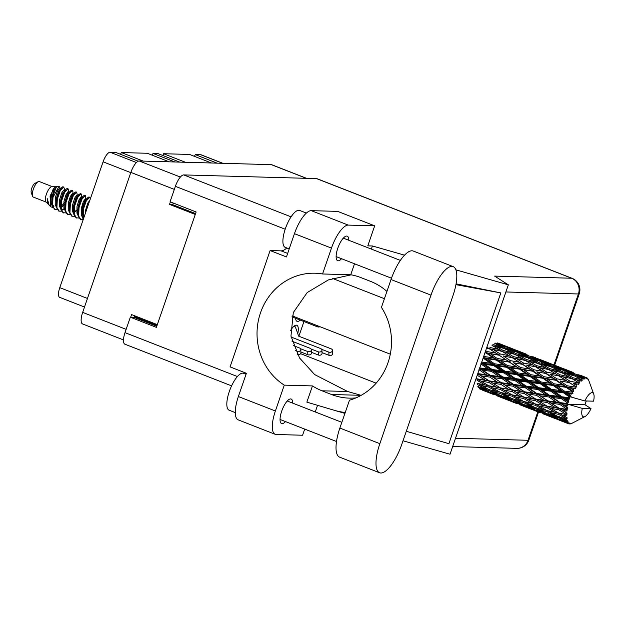 <?xml version="1.0" encoding="UTF-8"?>
<svg xmlns="http://www.w3.org/2000/svg" width="625" height="625" viewBox="0 0 625 625"><rect width="100%" height="100%" fill="white"/><g stroke="black" fill="none" stroke-linecap="round" stroke-linejoin="round"><path stroke-width="0.94" d="M297.758 333.664A12.875 4.344 111.3 0 0 296.812 325.266A12.875 4.344 111.3 0 0 290.43 330.773M123.484 339.93L82.562 323.945A12.281 4.141 -68.7 0 1 82.664 312.383L130.859 172.406A12.281 4.141 -68.7 0 1 139.203 160.992L271.312 164.648A12.281 4.141 -68.7 0 1 271.805 164.75L306.555 178.32M157.328 324.648L131.578 314.594L130.68 317.195M170.375 201.906L169.523 204.398L195.266 214.461M295.578 318.266A12.875 4.344 111.3 0 0 297.055 321.336A12.875 4.344 111.3 0 0 300.211 320.078M303.938 321.531L298.875 336.234M134.039 317.359L134.32 316.547A1.984 0.664 111.3 0 0 134.523 315.742M169.523 204.398L172.195 204.477A1.984 0.664 111.3 0 0 173.367 203.078M217.141 163.148L195.258 154.602L200.797 154.758A10.305 3.477 -68.7 0 1 201.211 154.836L222.898 163.312M211.453 162.992L189.57 154.445L163.57 153.727L185.453 162.273M194.453 156.352A8.125 2.742 111.3 0 0 195.258 154.602M179.758 162.117L157.875 153.562L153.008 153.43L174.891 161.977M162.766 155.477A8.125 2.742 111.3 0 0 163.57 153.727M169.195 161.82L147.312 153.273L121.312 152.555L143.195 161.102M152.203 155.18A8.125 2.742 111.3 0 0 153.008 153.43M138.211 161.219L115.625 152.391L110.094 152.242A10.305 3.477 -68.7 0 0 103.094 161.82L59.773 287.641A10.305 3.477 -68.7 0 0 59.688 297.344L84.508 307.039M120.516 154.305A8.125 2.742 111.3 0 0 121.312 152.555M52.141 186.57L39.305 181.555A8.32 2.805 111.3 0 0 38.164 181.703L34.883 183.398A5.352 1.805 111.3 0 0 31.766 188.234A5.352 1.805 111.3 0 0 31.25 192.703L32.516 196.18A8.32 2.805 111.3 0 0 33.25 197.055L46.086 202.07M38.164 181.703A8.32 2.805 111.3 0 0 33.32 189.227A8.32 2.805 111.3 0 0 32.516 196.18M55.539 186.734L51.914 186.578A8.32 2.805 111.3 0 0 46.352 194.312A8.32 2.805 111.3 0 0 45.922 201.914L48.484 204.328M50.68 198.086A8.32 2.805 111.3 0 0 52.266 194.477M55.062 186.438L50.062 196.039L50.711 206.75L49.094 205.109L47.32 198.734L47.875 203.883M50.711 206.75L52.555 207.445M52.977 197.391A12.086 4.07 111.3 0 0 51.812 201.742L52.383 197.117L56.508 186.648L59.086 186.25L52.977 197.391L52.562 205.875L54.891 209.555L57.086 209.516M59.852 189.336L59.961 187.688L59.086 186.25M51.812 201.742L52.016 205.664L54.891 209.555M60.633 208.633L59.547 206.344L59.633 199.641L61.68 193L63.844 190.055L64.375 190.789L64.258 188.406L63.68 187.039L62.813 186.789L61.773 187.43L59.719 190.453L56.781 198.875L56.359 207.359L58.688 211.039L61.43 211.211M64.125 208.859L64.805 208.172M63.68 187.039L60.258 190.672L57.32 199.086L56.906 207.578L59.234 211.25M64.977 210.328L63.891 208.039L63.977 201.344L66.023 194.695L68.188 191.75L68.719 192.484L68.602 190.109L68.023 188.734L67.156 188.484L66.117 189.125L64.062 192.156L61.125 200.57L60.703 209.063L63.031 212.734L65.773 212.906M68.023 188.734L64.602 192.367L61.664 200.781L61.25 209.273L63.578 212.945M77.852 212.648L78.094 206.852L80.141 200.211L81.773 197.602L81.633 195.195L81.055 193.82L80.188 193.578L77.094 197.242L74.156 205.664L73.523 212.188L73.75 205.156L75.797 198.516L77.43 195.906L76.711 192.125L75.844 191.883L74.805 192.523L72.75 195.547L69.812 203.969L69.18 210.492L69.406 203.461L71.453 196.82L73.086 194.203L72.945 191.805L72.367 190.43L71.5 190.188L68.406 193.852L65.469 202.266L64.836 208.797L65.047 210.758L67.375 214.43L70.117 214.602M72.367 190.43L68.945 194.062L66.008 202.477L65.594 210.969L67.922 214.641M69.18 210.492L69.391 212.453L71.719 216.125L74.461 216.305M77.156 213.953L77.836 213.258M81.266 208.641L83.82 203.469M76.711 192.125L73.289 195.758L70.352 204.18L69.938 212.664L72.266 216.336M81.086 209.992L82.703 207.273M73.523 212.188L73.734 214.148L76.062 217.82L78.805 218M85.609 210.336L87.094 207.594M81.055 193.82L77.633 197.453L74.695 205.875L74.281 214.359L76.609 218.039M85.43 211.687L86.555 209.867M86.102 199.32L85.398 195.523L84.531 195.273L83.492 195.914L81.438 198.938L78.5 207.359L78.078 215.844L80.406 219.523L83.148 219.695M85.398 195.523L81.977 199.156L79.039 207.57L78.625 216.055L80.953 219.734M90.336 198.883L89.742 197.219L88.875 196.969L87.836 197.609L85.781 200.641L82.844 209.055L82.211 215.578L83.156 219.719M89.742 197.219L86.32 200.852L83.383 209.266L83.352 219.164M66.688 196.07L67.898 191.883M68.227 193.133L68.492 191.805M69.719 200.813L70.789 198.383M71.031 197.766L72.242 193.578M72.57 194.836L72.836 193.508M79.719 201.156L80.93 196.977M81.258 198.227L81.523 196.898M84.062 202.852L85.273 198.672M85.602 199.922L85.867 198.594M565.289 399.141L569 399.617A24.766 8.352 111.3 0 0 568.703 400.469A24.766 8.352 111.3 0 0 568.414 401.32L562.016 397.727L524.852 392.328L488.711 385.742L480.789 381.039L488.938 382.469L496.797 387.289L491.266 386.242M542.016 390.047L550.742 391.164L558.031 396.305L549.359 395.18L542.016 390.047L538.734 388.641L501.578 383.234L476.008 378.766M518.734 380.953L527.461 382.07L534.75 387.211L526.078 386.086L518.734 380.953L515.453 379.539L477.656 373.969M495.445 371.859L504.188 372.977L511.461 378.109L502.805 377L495.445 371.859L492.164 370.445L479.633 368.703L482.883 370.234L491.5 371.352L498.891 376.484L490.32 375.336L482.883 370.234M484.938 352.812L486.109 353.008L493.133 357.836L484.164 356.508L483.328 358.195L490.453 363.242L481.609 362.078L480.898 363.883L488.18 369.016L479.516 367.898L478.984 369.711L486.469 374.812L478.016 373.617L481.484 375.898L489.883 377.109L497.492 382.148L489.156 380.859L481.484 375.898M579.695 374.992L586.133 377.523L586.891 378.859L586.75 377.75A24.766 8.352 111.3 0 1 587.273 378.086L588.062 379.609L587.781 378.586A24.766 8.352 111.3 0 1 587.906 378.742L588.164 379.359M586.133 377.523A24.766 8.352 111.3 0 0 585.961 377.492L582.141 375.938M585.281 377.445A24.766 8.352 111.3 0 0 584.602 377.539L581.539 376.148L585.281 377.445L586.25 378.727L585.961 377.492M583.828 377.773A24.766 8.352 111.3 0 0 583.617 377.859L575.781 375.508L568.68 371.938L577.539 374.797L583.828 377.773L584.727 378.93L584.602 377.539M582.797 378.266A24.766 8.352 111.3 0 0 582 378.781L578.992 377.18L582.797 378.266L583.945 379.242L583.617 377.859M581.125 379.461A24.766 8.352 111.3 0 0 580.883 379.656L572.969 377.727L565.961 373.68L574.93 376.047L582.172 380.383L582 378.781M579.977 380.5A24.766 8.352 111.3 0 0 579.117 381.398L576.141 379.609L581.289 381.133L580.883 379.656M578.188 382.477A24.766 8.352 111.3 0 0 577.938 382.781L570 381.211L563.023 376.758L572.047 378.688L579.367 383.141L579.117 381.398M577.008 384A24.766 8.352 111.3 0 0 576.133 385.234L573.164 383.281L578.453 384.273L577.938 382.781M575.211 386.648A24.766 8.352 111.3 0 0 574.969 387.039L567.055 385.758L560.047 380.969L569.062 382.531L576.508 387.023L576.133 385.234M574.062 388.555A24.766 8.352 111.3 0 0 573.234 390.047L570.242 387.961L575.609 388.469L574.969 387.039M572.375 391.695A24.766 8.352 111.3 0 0 572.156 392.148L564.328 391.062L557.227 386.047L566.172 387.344L572.375 391.695L573.766 391.789L573.234 390.047M571.336 393.867A24.766 8.352 111.3 0 0 570.609 395.523L567.562 393.359L571.336 393.867L572.938 393.453L572.156 392.148M569.867 397.312A24.766 8.352 111.3 0 0 569.68 397.797L561.984 396.805L554.734 391.68L563.547 392.828L569.867 397.312L570.367 396.758L571.289 397.094L570.609 395.523M571.289 397.094L584.852 400.945A12.875 4.344 111.3 0 1 593.75 394.148L588.656 380.148A24.766 8.352 111.3 0 0 588.328 379.406M584.852 400.945L593.562 401.18A12.875 4.344 111.3 0 0 593.75 394.148M584.906 404.68L591 408.633L582.289 408.391L567.805 404.203L584.906 404.68A24.766 8.352 111.3 0 0 585.562 403.023L586.219 401.203A24.766 8.352 111.3 0 0 586.297 400.984M569 399.617L569.68 397.797M567.836 403.148A24.766 8.352 111.3 0 0 567.695 403.625L560.172 402.625L552.727 397.516L561.352 398.633L567.836 403.148L568.414 401.32M567.805 404.203L567.695 403.625M582.289 408.391A12.875 4.344 111.3 0 0 585 416.555A12.875 4.344 111.3 0 0 591 408.633M567.195 405.43A24.766 8.352 111.3 0 0 566.789 407.086L563.578 404.93L567.195 405.43L568.727 404.539M566.414 408.828A24.766 8.352 111.3 0 0 566.328 409.281L559.008 408.148L551.328 403.18L559.734 404.398L566.414 408.828L567.852 408.211L566.789 407.086M566.039 410.945A24.766 8.352 111.3 0 0 565.836 412.453L562.523 410.375L566.039 410.945L567.531 409.891L566.328 409.281M565.688 413.992A24.766 8.352 111.3 0 0 565.656 414.391L558.562 413.031L550.633 408.32L558.789 409.758L565.688 413.992L567.07 413.25L565.836 412.453M565.602 415.82A24.766 8.352 111.3 0 0 565.617 417.078L562.195 415.133L565.602 415.82L566.969 414.719L565.656 414.391M565.703 418.328A24.766 8.352 111.3 0 0 565.734 418.641L558.867 416.969L550.68 412.609L558.578 414.375L565.703 418.328L567 417.516L565.617 417.078M565.914 419.75A24.766 8.352 111.3 0 0 566.141 420.68L562.617 418.898L565.914 419.75L567.133 418.68L565.734 418.641M566.461 421.555A24.766 8.352 111.3 0 0 566.555 421.766L559.898 419.711L551.469 415.789L559.117 417.961L566.461 421.555L567.648 420.758L566.141 420.68M566.953 422.477A24.766 8.352 111.3 0 0 567.383 423.023L563.758 421.438L566.953 422.477L568 421.539L566.555 421.766M567.906 423.477A24.766 8.352 111.3 0 0 568.055 423.57L552.945 417.648L567.906 423.477L568.961 422.75L567.383 423.023M566.797 423.094L568.656 423.844L569.516 423.109L568.055 423.57M568.656 423.844A24.766 8.352 111.3 0 0 569.266 423.969L570.875 423.391L569.961 423.961A24.766 8.352 111.3 0 0 570.156 423.938L570.914 423.75A24.766 8.352 111.3 0 0 571.656 423.445L573.25 422.617M585 416.555L571.656 423.445M482.641 390.25L486.281 391.656M496.953 395.812L509.555 400.742M491.75 393.797L483.102 390.367L491.75 393.797M478.422 386.242L478.172 387.469L486.641 391.312L479.188 388.75M487.977 391.477L486.641 391.312M482.461 389.898L483.102 390.367M490.516 393.008L490.688 391.852M499.758 396.695L499.109 396.617M520.242 404.914L532.844 409.836M515.031 402.898L506.375 399.461L515.031 402.898M502.477 397.844L493.914 394.156L501.453 396.562L509.922 400.406L502.477 397.844M490.047 392.422L481.617 388.508L489.266 390.68L497.633 394.758L490.047 392.422M480.836 385.328L488.727 387.086L496.844 391.586L489.016 389.68L477.664 383.195L477.273 384.484L485.5 388.773L477.812 386.672M488.008 389.156L485.5 388.773M479.867 387.25L481.617 388.508M489.266 390.68L489.594 389.414M499.578 395.023L497.633 394.758M492.672 393.25L493.914 394.156M501.453 396.562L501.711 395.344M511.258 400.57L509.922 400.406M505.742 398.992L506.375 399.461M513.797 402.102L513.977 400.945M523.039 405.789L522.391 405.711M543.516 414L556.133 418.938M538.32 411.992L529.656 408.547L538.32 411.992M525.742 406.93L517.203 403.25L524.727 405.648L533.211 409.5L525.742 406.93M513.336 401.523L504.898 397.594L512.555 399.773L520.914 403.852L513.336 401.523M501.102 395.766L492.773 391.617L500.555 393.578L508.781 397.867L501.102 395.766M477.219 375.25L485.406 380.258L477.211 378.859L477.625 379.078L477.109 380.344L485.086 385.008L477.141 383.305M480.789 381.039L476.016 378.719M488.727 387.086L489.188 385.797L485.086 385.008M499.875 392.094L496.844 391.586M490.555 390.07L492.773 391.617M500.555 393.578L500.953 392.289L504.109 394.422L512.016 396.188L520.125 400.68L512.305 398.781L504.109 394.422M511.289 398.25L508.781 397.867M503.148 396.344L504.898 397.594M512.555 399.773L512.875 398.508M522.859 404.117L520.914 403.852M515.961 402.352L517.203 403.25M524.727 405.648L524.977 404.43M534.547 409.672L533.211 409.5M529.016 408.086L529.656 408.547M537.086 411.203L537.266 410.047M546.312 414.875L545.664 414.805M549.031 416.031L540.484 412.344L548.008 414.742L556.5 418.602L549.031 416.031M536.625 410.617L528.172 406.687L535.836 408.867L544.188 412.945L536.625 410.617M524.367 404.859L516.062 400.711L523.828 402.672L532.07 406.969L524.367 404.859M500.422 392.398L492.352 387.852L500.391 389.445L508.359 394.102L500.422 392.398M477.211 378.859L476.188 378.234M477.688 375.32L478.289 374.141L489.5 381.234L485.406 380.258M488.938 382.469L489.5 381.234L492.68 383.094L500.977 384.414L508.688 389.352L500.492 387.953L492.68 383.094M500.391 389.445L500.906 388.172L496.797 387.289M489.188 385.797L492.352 387.852M512.016 396.188L512.477 394.898L508.359 394.102M523.148 401.188L520.125 400.68M513.844 399.164L516.062 400.711M523.828 402.672L524.227 401.383L527.391 403.516L535.305 405.281L543.398 409.766L535.594 407.875L527.391 403.516M534.578 407.344L532.07 406.969M526.422 405.438L528.172 406.687M535.836 408.867L536.164 407.609M546.133 413.211L544.188 412.945M539.25 411.445L540.484 412.344M548.008 414.742L548.266 413.523M557.828 418.766L556.5 418.602M552.305 417.18L552.945 417.648M560.359 420.289L560.539 419.133M547.656 413.953L539.336 409.805L547.109 411.766L555.352 416.062L547.656 413.953M523.695 401.492L515.641 396.945L523.664 398.531L531.648 403.203L523.695 401.492M512 394.844L504.063 390.125L512.227 391.57L520.078 396.383L512 394.844M489.883 377.109L490.516 376.008L486.469 374.812M489.156 380.859L498.641 386.812M500.977 384.414L501.578 383.234L497.492 382.148M500.492 387.953L504.063 390.125M512.227 391.57L512.789 390.328L508.688 389.352M523.664 398.531L524.18 397.258L514.555 395.344M523.766 397.047L515.969 392.195L524.25 393.508L531.977 398.445L520.078 396.383M512.477 394.898L515.641 396.945M535.305 405.281L535.766 403.992L531.648 403.203M546.43 410.281L543.398 409.766M537.133 408.258L539.336 409.805M547.109 411.766L547.508 410.477L550.68 412.609M557.859 416.438L555.352 416.062M549.711 414.531L551.469 415.789M559.117 417.961L559.445 416.695M562.523 420.539L563.758 421.438M546.984 410.586L538.922 406.039L546.945 407.625L554.938 412.297L546.984 410.586M535.289 403.938L527.344 399.219L535.516 400.664L543.352 405.477L535.289 403.938M512.445 389.961L504.758 384.984L513.172 386.211L520.773 391.242L512.445 389.961L515.969 392.195M501.305 382.711L493.734 377.648L502.266 378.812L509.742 383.906L501.305 382.711L504.758 384.984M491.5 371.352L492.164 370.445L488.18 369.016M490.32 375.336L490.516 376.008L493.734 377.648M502.266 378.812L502.914 377.797L498.891 376.484M513.172 386.211L513.805 385.102L509.742 383.906M524.25 393.508L524.852 392.328L520.773 391.242M535.516 400.664L536.078 399.43L524.18 397.258L527.344 399.219M535.734 399.055L528.039 394.078L536.461 395.305L544.047 400.336L531.977 398.445M546.945 407.625L547.461 406.359L537.82 404.437M547.055 406.141L539.25 401.289L547.531 402.602L555.266 407.539L543.352 405.477M535.766 403.992L538.922 406.039M558.578 414.375L559.039 413.086L554.938 412.297M560.406 417.352L562.617 418.898M524.578 391.805L517.023 386.75L525.539 387.898L533.031 393L524.578 391.805L528.039 394.078M513.609 384.438L506.156 379.32L514.789 380.445L522.172 385.578L513.609 384.438L513.805 385.102L517.023 386.75M492.133 369.523L484.891 364.398L493.695 365.547L500.898 370.656L492.133 369.523L492.164 370.445L481.562 363.102L484.891 364.398M493.695 365.547L494.344 364.898L481.562 363.102M494.477 363.781L487.383 358.766L496.32 360.062L503.391 365.016L494.477 363.781L494.344 364.898L490.453 363.242M504.188 372.977L504.844 372.203L492.164 370.445L502.914 377.797L506.156 379.32M504.898 371.172L497.719 366.078L506.617 367.289L513.727 372.328L504.898 371.172L504.844 372.203L500.898 370.656M502.805 377L502.914 377.797L513.805 385.102L539.25 401.289M514.789 380.445L515.453 379.539L511.461 378.109M525.539 387.898L526.188 386.891L522.172 385.578M536.461 395.305L537.094 394.203L533.031 393M547.531 402.602L548.133 401.422L536.078 399.43L545.195 405M547.859 400.898L540.305 395.844L548.82 396.992L556.32 402.094L547.859 400.898L548.133 401.422L544.047 400.336M558.789 409.758L559.352 408.516L547.461 406.359L550.633 408.32M559.008 408.148L555.266 407.539M566.969 414.719L561.102 413.523M559.039 413.086L562.195 415.133M536.898 393.531L529.438 388.414L538.078 389.539L545.445 394.672L536.898 393.531L537.094 394.203L540.305 395.844M515.422 378.617L508.164 373.492L516.984 374.641L524.18 379.75L515.422 378.617L515.453 379.539L504.844 372.203L508.164 373.492M484.164 356.508L483.766 356.227M486.109 353.008L486.664 352.82L485.203 352.055M496.32 360.062L496.914 359.711L483.953 357.695L487.383 358.766M497.203 358.469L490.203 353.688L499.219 355.242L506.219 359.938L497.203 358.469L496.914 359.711L493.133 357.836M506.617 367.289L507.242 366.789L494.344 364.898L497.719 366.078M507.453 365.602L500.398 360.68L509.398 362.102L516.406 366.93L507.453 365.602L507.242 366.789L503.391 365.016M516.984 374.641L517.625 373.992L504.844 372.203L483.953 357.695M517.766 372.875L510.656 367.859L519.609 369.156L526.672 374.109L517.766 372.875L517.625 373.992L513.727 372.328M527.461 382.07L528.117 381.289L515.453 379.539L526.188 386.891L529.438 388.414M528.172 380.258L521.008 375.172L529.883 376.383L537.016 381.43L528.172 380.258L528.117 381.289L524.18 379.75M526.078 386.086L526.188 386.891L551.328 403.18M538.078 389.539L538.734 388.641L534.75 387.211M548.82 396.992L549.477 395.984L545.445 394.672M559.734 404.398L560.367 403.289L548.133 401.422L562.523 410.375M560.172 402.625L560.367 403.289L556.32 402.094M567.531 409.891L559.352 408.516L567.07 413.25M538.711 387.719L531.445 382.586L540.273 383.734L547.453 388.836L538.711 387.719L538.734 388.641L528.117 381.289L531.445 382.586M486.547 348.141L489.07 348.641L496.047 353.156L487.023 351.539L485.687 350.641M489.07 348.641L486.867 347.211M487.023 351.539L486.664 352.82L490.203 353.688M499.219 355.242L486.664 352.82L496.914 359.711L500.398 360.68M500.148 353.93L493.18 349.477L502.195 351.398L509.188 355.727L500.148 353.93L499.719 355.219L496.047 353.156M509.398 362.102L496.914 359.711L507.242 366.789L510.656 367.859M510.313 360.633L503.32 355.992L512.359 357.734L519.328 362.25L510.313 360.633L509.945 361.914L506.219 359.938M519.609 369.156L520.203 368.812L507.242 366.789L517.625 373.992L521.008 375.172M520.492 367.57L513.477 362.773L522.5 364.344L529.5 369.031L520.492 367.57L520.203 368.812L516.406 366.93M529.883 376.383L530.508 375.883L517.625 373.992L528.117 381.289L540.914 383.094L537.016 381.43M530.727 374.688L523.688 369.773L532.672 371.195L539.695 376.031L530.727 374.688L530.508 375.883L526.672 374.109M540.273 383.734L540.914 383.094L544.289 384.266L553.172 385.477L560.305 390.523L551.453 389.359L544.289 384.266M550.742 391.164L551.398 390.383L538.734 388.641L549.477 395.984L552.727 397.516M551.453 389.359L551.398 390.383L547.453 388.836M549.359 395.18L549.477 395.984L563.578 404.93M561.352 398.633L562.016 397.727L558.031 396.305M568.617 404.492L560.367 403.289L567.852 408.211M541.047 381.977L533.938 376.953L542.898 378.258L549.945 383.203L541.047 381.977L540.914 383.094L530.508 375.883L533.938 376.953M492.031 345.375L499.031 349.484L490.008 347.492L489.516 348.773L493.18 349.477M503.117 350.438L496.117 346.398L505.086 348.766L512.133 352.656L503.117 350.438L502.578 351.695L499.031 349.484M509.133 357.102L503.32 355.992M512.359 357.734L509.188 355.727M522.5 364.344L513.477 362.773M523.438 363.023L516.453 358.562L525.484 360.5L532.469 364.82L523.438 363.023L523.008 364.312L519.328 362.25M532.672 371.195L520.203 368.812L523.688 369.773M533.586 369.727L526.609 365.094L535.633 366.828L542.617 371.344L533.586 369.727L533.219 371L529.5 369.031M542.898 378.258L543.492 377.906L530.508 375.883L486.891 347.156M543.781 376.664L536.758 371.867L545.789 373.438L552.773 378.125L543.781 376.664L543.492 377.906L539.695 376.031M553.172 385.477L553.797 384.977L540.914 383.094L551.398 390.383L554.734 391.68M554.008 383.789L546.969 378.867L555.953 380.289L562.984 385.125L554.008 383.789L553.797 384.977L549.945 383.203M563.547 392.828L564.188 392.18L551.398 390.383L562.016 397.727L561.984 396.805M564.328 391.062L564.188 392.18L560.305 390.523M569.656 398.781L562.016 397.727L568.492 402.172M513.289 356.586L506.297 352.328L515.32 354.469L522.305 358.578L513.289 356.586L512.805 357.875L516.453 358.562M494.797 343.414L501.883 347.062L492.922 344.617L492.344 345.828L496.117 346.398M503.938 348.453L501.883 347.062M514.672 354.312L512.133 352.656M502.578 351.695L506.297 352.328M526.406 359.531L519.391 355.492L528.367 357.859L535.414 361.75L526.406 359.531L525.867 360.789L522.305 358.578M532.391 366.188L526.609 365.094M535.633 366.828L532.469 364.82M545.789 373.438L536.758 371.867M546.719 372.125L539.734 367.656L548.773 369.594L555.742 373.914L546.719 372.125L546.297 373.414L542.617 371.344M555.953 380.289L543.492 377.906L546.969 378.867M556.867 378.82L549.891 374.188L558.914 375.922L565.906 380.445L556.867 378.82L556.508 380.102L552.773 378.125M566.172 387.344L566.766 387L553.797 384.977L557.227 386.047M567.055 385.758L566.766 387L562.984 385.125M572.938 393.453L564.188 392.18L567.562 393.359M536.562 365.68L529.586 361.422L538.586 363.562L545.594 367.68L536.562 365.68L536.078 366.961L539.734 367.656M516.211 353.711L509.148 349.898L518.086 352.508L525.156 356.148L516.211 353.711L515.625 354.922L519.391 355.492M505.938 348.219L498.836 344.656L507.688 347.508L514.852 350.914L505.938 348.219L505.312 349.367M497.195 342.883L504.43 346.023L495.594 343.094L494.953 344.148M505.469 346.781L504.43 346.023M496.75 344.398L498.836 344.656M516.422 352.008L514.852 350.914M506.516 349.539L509.148 349.898M527.227 357.547L525.156 356.148M537.945 363.406L535.414 361.75M525.867 360.789L529.586 361.422M549.695 368.633L542.672 364.586L551.656 366.961L558.688 370.836L549.695 368.633L549.156 369.891L545.594 367.68M555.68 375.281L549.891 374.188M558.914 375.922L555.742 373.914M569.062 382.531L560.047 380.969M570 381.211L569.57 382.5L565.906 380.445M575.609 388.469L566.766 387L570.242 387.961M559.852 374.773L552.867 370.516L561.875 372.656L568.883 376.773L559.852 374.773L559.359 376.055L563.023 376.758M539.484 362.805L532.438 358.992L541.352 361.602L548.445 365.25L539.484 362.805L538.898 364.008L542.672 364.586M529.219 357.32L522.109 353.75L530.977 356.609L538.133 360.008L529.219 357.32L528.602 358.461M518.875 352.188L511.695 348.867L527.703 355.117L518.875 352.188L518.234 353.25M508.414 347.414L501.164 344.352L517.18 350.602L508.414 347.414L507.758 348.375M509.844 347.711L512.297 348.656M497.844 343.016L499.695 343.734L497.766 343.117M503.32 345.164L499.695 343.734M500.453 344.273L501.164 344.352M517.656 350.953L517.18 350.602M510.227 348.695L511.695 348.867M528.75 355.875L527.703 355.117M520.031 353.492L522.109 353.75M539.695 361.102L538.133 360.008M529.805 358.641L532.438 358.992M550.516 366.648L548.445 365.25M561.227 372.5L558.688 370.836M549.156 369.891L552.867 370.516M572.969 377.727L572.43 378.977L568.883 376.773M578.453 384.273L573.164 383.281M562.766 371.898L555.719 368.086L564.641 370.695L571.734 374.344L562.766 371.898L562.18 373.109L565.961 373.68M552.508 366.414L545.391 362.844L554.258 365.703L561.406 369.094L552.508 366.414L551.891 367.555M542.148 361.273L534.984 357.961L550.992 364.219L542.148 361.273L541.508 362.336M531.703 356.508L540.461 359.703L531.703 356.508L531.047 357.469M533.133 356.805L535.586 357.75M526.594 354.258L515.93 350.102M523.727 353.367L524.438 353.445M540.938 360.047L540.461 359.703M533.523 357.789L534.984 357.961M552.047 364.969L550.992 364.219M543.305 362.586L545.391 362.844M562.977 370.195L561.406 369.094M553.094 367.734L555.719 368.086M573.797 375.742L571.734 374.344M572.43 378.977L576.141 379.609M565.438 370.375L558.266 367.055L574.281 373.312L565.438 370.375L564.789 371.43M554.992 365.609L547.719 362.539L563.734 368.789L554.992 365.609L554.336 366.562M556.422 365.898L558.867 366.844M549.883 363.352L539.211 359.195M547 362.453L547.719 362.539M564.211 369.141L563.734 368.789M556.805 366.891L558.266 367.055M575.328 374.062L574.281 373.312M566.594 371.68L568.68 371.938M575.781 375.508L575.164 376.648M576.359 376.828L578.992 377.18M573.172 372.453L562.484 368.281M570.297 371.555L571.008 371.633M578.266 374.695L577.609 375.656M580.078 375.977L581.539 376.148M586.75 377.75L585.773 377.383M47.547 203.477L48.367 204.117M51.141 203.898L51.797 203.531M60.039 189.141L59.5 188.359L57.336 191.305L55.289 197.945L55.203 204.648L56.289 206.938M61.016 206.562L65.016 202.047M67.578 197.141L67.875 196.383M78.18 195.578L76.875 195.141L74.711 198.086L72.664 204.734L72.578 211.43L73.664 213.727M86.094 199.273L85.562 198.539L83.398 201.484L81.352 208.125L81.266 214.828L82.352 217.117M47.32 198.734L47.352 199.805M61.773 187.43L58.422 191.727L56.375 198.367L56.148 205.398M61.055 207.648L64.734 204.336M70.461 190.82L67.109 195.117L65.062 201.766L64.836 208.797M87.836 197.609L84.484 201.906L82.438 208.555L82.211 215.578M55.656 187.102L55.156 186.656L52.992 189.609L50.945 196.25L50.859 202.945L51.945 205.242M62.133 209.422L64.828 208.625M73.062 194.188L72.531 193.445L70.367 196.391L68.32 203.039L68.234 209.734L69.32 212.031M74.047 211.648L75.156 210.695M81.75 197.578L81.219 196.836L79.055 199.789L77.008 206.43L76.922 213.133L78.008 215.422M85.367 212.398L85.93 211.672M89.867 200.242L87.742 203.18L85.695 209.82L85.328 213.414M56.508 186.648L54.078 190.031L52.031 196.672L51.805 203.703M52.398 204.719L53.961 206.312M66.117 189.125L62.766 193.422L60.719 200.07L60.492 207.094M62.648 209.703L64.891 209.578M74.086 212.734L77.766 209.43M88.211 205.047L87.68 206.594M579.367 383.141L575.102 380.555M576.508 387.023L551.812 371.461M573.766 391.789L546.297 373.414L528.555 362.375M571.188 397.047L533.219 371L505.266 353.281M521.898 395.891L479.633 368.703M319.961 326.703A2.477 1.836 178.1 0 1 317.438 326.805L291.938 316.844M293.867 326.32L295.344 326.898L298.648 336.141L331.227 348.867A2.477 1.836 178.1 0 1 332.508 350.406L332.617 353.602A2.477 1.836 178.1 0 1 331.43 355.234A2.477 1.836 178.1 0 1 328.953 355.312L322.031 352.609M332.508 350.406A2.477 1.836 178.1 0 1 331.32 352.039A2.477 1.836 178.1 0 1 328.844 352.125L321.664 349.32M291.102 337.031L320.656 348.57A2.477 1.836 178.1 0 1 321.945 350.117L322.055 353.312A2.477 1.836 178.1 0 1 320.867 354.938A2.477 1.836 178.1 0 1 318.391 355.023L311.469 352.312M321.945 350.117A2.477 1.836 178.1 0 1 320.758 351.75A2.477 1.836 178.1 0 1 318.281 351.828L311.102 349.023M292.016 341.219L310.094 348.281A2.477 1.836 178.1 0 1 311.383 349.82L311.492 353.016A2.477 1.836 178.1 0 1 310.305 354.648A2.477 1.836 178.1 0 1 307.828 354.727L300.906 352.023M311.383 349.82A2.477 1.836 178.1 0 1 310.195 351.453A2.477 1.836 178.1 0 1 307.719 351.539L300.539 348.734M293.359 345.578L299.531 347.984A2.477 1.836 178.1 0 1 300.82 349.531L300.93 352.727A2.477 1.836 178.1 0 1 297.438 354.492M300.82 349.531A2.477 1.836 178.1 0 1 299.633 351.164A2.477 1.836 178.1 0 1 297.156 351.242L295.414 350.562M453.219 266.648L413.258 251.039A30.906 10.422 111.3 0 0 412.008 250.789A30.906 10.422 111.3 0 0 391.023 279.523L381.43 307.391A60.234 56.297 -88.4 0 1 349.477 400.188L339.875 428.055A30.906 10.422 111.3 0 0 339.617 457.148L379.578 472.758A30.906 10.422 111.3 0 0 401.813 444.273L452.953 295.742A30.906 10.422 111.3 0 0 453.219 266.648A30.906 10.422 111.3 0 0 451.969 266.398A30.906 10.422 111.3 0 0 430.984 295.133L379.844 443.664A30.906 10.422 111.3 0 0 379.578 472.758M235.273 412.609L229.117 410.203A19.812 6.68 -68.7 0 1 229.688 390.438A19.812 6.68 -68.7 0 1 242.734 373.141A19.812 6.68 -68.7 0 1 243.539 373.297L246.039 374.273M289.211 248.906L285.203 247.344A19.812 6.68 -68.7 0 1 285.766 227.57A19.812 6.68 -68.7 0 1 298.82 210.273A19.812 6.68 -68.7 0 1 299.617 210.43L306.391 213.078M292.703 403.133A13.172 4.445 111.3 0 0 291.164 399.023A13.172 4.445 111.3 0 0 290.633 398.922A13.172 4.445 111.3 0 0 281.953 410.422A13.172 4.445 111.3 0 0 281.578 423.57A13.172 4.445 111.3 0 0 282.109 423.672A13.172 4.445 111.3 0 0 285.492 421.594M348.781 240.266A13.172 4.445 111.3 0 0 347.242 236.156A13.172 4.445 111.3 0 0 346.711 236.055A13.172 4.445 111.3 0 0 338.031 247.555A13.172 4.445 111.3 0 0 337.656 260.703A13.172 4.445 111.3 0 0 338.188 260.812A13.172 4.445 111.3 0 0 341.57 258.727M275.383 410.992A24.766 8.352 111.3 0 0 275.172 434.305L238.164 419.852A24.766 8.352 -68.7 0 1 238.375 396.539L275.383 410.992L284.281 385.141L312.453 385.922L306.867 402.141L333.891 410.18A74.297 69.445 -88.4 0 0 334.93 410.484A74.297 69.445 -88.4 0 0 345.234 412.492M286.797 247.961A28.234 9.516 -68.7 0 1 281.094 250.859L270.109 250.555L230.055 366.891L246.383 373.273L238.375 396.539M371.344 249.078L372.414 245.977L367.797 245.844L374.688 225.836L348.273 225.102A24.766 8.352 111.3 0 0 331.461 248.125L294.453 233.672L286.445 256.938L270.109 250.555M294.453 233.672A24.766 8.352 -68.7 0 1 311.266 210.648L348.273 225.102M374.688 225.836L337.672 211.383L311.266 210.648M403.016 440.781L450.023 454.227L508.344 284.844L494.633 276.094L571.602 278.227L316.539 178.602L183.727 174.914L291.078 216.852M372.414 245.977L404.547 255.164M455.922 269.852L508.344 284.844M354.508 263.781L350.727 274.758L322.562 273.977L331.461 248.125M275.172 434.305A24.766 8.352 111.3 0 0 276.172 434.5L302.578 435.234L304.695 429.094M315.266 411.945L317.547 405.32M456.086 283.844L500.82 292.914L448.906 443.68L406.289 431.273M231.586 385.867L124.906 344.203A12.281 4.141 -68.7 0 1 125.008 332.641L130.328 317.188L156.391 327.367L196.125 211.969L170.062 201.789L175.383 186.336A12.281 4.141 -68.7 0 1 183.727 174.914M316.539 178.602A12.281 4.141 -68.7 0 1 317.031 178.695L572.094 278.328A12.281 4.141 111.3 0 0 571.602 278.227A12.281 11.484 91.6 0 1 578.398 293.977L505.891 291.969M130.328 317.188L133.852 317.289L156.781 326.242M376.141 383.18L300.609 353.672M245.258 372.828A28.234 9.516 -68.7 0 1 245.391 374.023M322.562 273.977A60.234 56.297 -88.4 0 0 314.992 273.219A60.234 56.297 -88.4 0 0 259.312 316.664A60.234 56.297 -88.4 0 0 284.281 385.141M351.148 274.836L328.406 279.906L307.195 292.555L293.305 312.562L290.961 336.156L299.555 357.992L314.672 374.586L347.641 391.508L361.109 395.352M355.938 397.898A60.234 56.297 91.6 0 1 349.328 398.133A60.234 56.297 91.6 0 1 331.516 394.508L322.008 390.797A60.234 56.297 91.6 0 1 312.453 385.922M350.727 274.758A60.234 56.297 91.6 0 1 360.977 277.625L370.484 281.336A60.234 56.297 91.6 0 1 386.93 291.406M500.82 292.914L455.938 284.656M344.93 413.398L334.633 410.398M139.203 160.992L180.383 177.07M130.859 172.406L174.336 189.391M271.312 164.648L306.297 178.312M82.664 312.383L126.141 329.359M134.32 316.547L157.062 325.43M172.195 204.477L195.562 213.602M222.672 163.305L200.797 154.758M136.43 162.531L110.094 152.242M130.781 172.633L103.094 161.82M87.461 298.461L59.773 287.641M317.438 326.805L317.406 325.703M328.953 355.312L328.844 352.125M318.391 355.023L318.281 351.828M307.828 354.727L307.719 351.539M297.258 354.164L297.156 351.242M455.516 438.266L528.023 440.281L537.828 411.805M553.969 364.93L578.398 293.977A12.281 1.391 -161 0 0 579.242 293.766A12.281 12.281 0 0 0 572.094 278.328M125.008 332.641L237.406 376.539M285.188 229.227L175.383 186.336M347.641 391.508L322.008 390.797M361 395.32L331.516 394.508M287.648 253.422L281.094 250.859M528.023 440.281A12.281 11.484 91.6 0 1 516.914 448.352A12.281 12.281 0 0 0 528.867 440.07A12.281 1.391 -161 0 1 528.023 440.281M339.875 428.055L379.844 443.664M391.023 279.523L430.984 295.133M292.211 315.867L390.305 354.18M332.586 278.461L384.414 298.703M500.586 397.258L505.922 399.344M489.906 393.086L493.305 394.414M523.859 406.352L529.195 408.43M513.188 402.18L516.594 403.508M547.141 415.438L552.484 417.531M536.477 411.273L539.875 412.609M559.758 420.367L563.148 421.695M519.578 351.5L522.977 352.828M542.852 360.594L546.25 361.914M566.133 369.68L569.539 371.016M59.961 187.688L60.031 189.094M59.719 188.367L60.805 188.789M68.406 191.758L69.492 192.188M85.781 198.547L86.867 198.969M77.43 195.906L79.148 194.219M55.375 186.672L56.461 187.094M64.062 190.062L65.148 190.492M72.75 193.461L73.836 193.883M81.438 196.852L82.523 197.273M73.086 194.203L74.805 192.523M81.773 197.602L83.492 195.914M77.75 211.594L77.867 213.883M391.484 278.219L336.117 256.594M336.5 441.516L280.039 419.461M334.93 410.484L334.477 410.352M452.656 446.57L516.914 448.352M528.867 440.07L538.508 412.07M554.648 365.195L579.242 293.766M341.852 422.336L287.242 401.008M400.367 260.414L343.328 238.141"/></g></svg>
